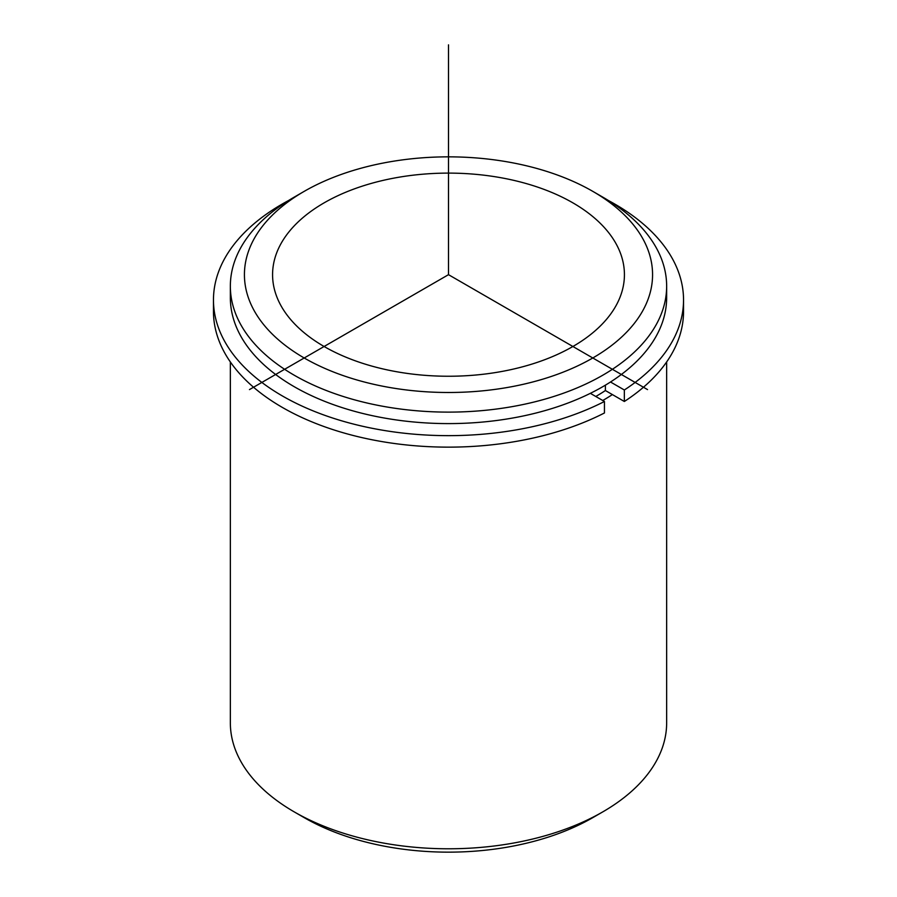 <?xml version="1.0" encoding="UTF-8"?>
<svg xmlns="http://www.w3.org/2000/svg" width="897" height="897" viewBox="0 0 897 897"><rect width="100%" height="100%" fill="white"/><g stroke="black" fill="none" stroke-linecap="round" stroke-linejoin="round"><path stroke-width="1.35" d="M624.346 401.486A235.036 135.694 0 0 0 683.536 311.45L683.536 299.957A235.036 135.694 0 0 1 624.346 389.993L624.346 401.486L605.397 390.543A208.295 120.254 180 0 1 595.787 396.485M617.304 246.081A175.924 101.574 180 0 1 624.424 274.673A175.924 101.574 180 0 1 473.515 375.215A175.924 101.574 180 0 1 279.696 303.276A175.924 101.574 180 0 1 272.576 274.673A175.924 101.574 180 0 1 423.485 174.141A175.924 101.574 180 0 1 617.304 246.081M612.382 394.579A218.15 125.95 180 0 1 602.75 400.511M592.805 191.364L602.75 197.116A218.15 125.95 180 0 1 657.826 250.712A218.15 125.95 180 0 1 666.65 286.165L666.65 297.658A218.15 125.95 180 0 1 479.525 422.319A218.15 125.95 180 0 1 239.174 333.123A218.15 125.95 180 0 1 230.35 297.658L230.35 286.165A218.15 125.95 180 0 1 294.25 197.116L304.195 191.364A204.068 117.821 180 0 1 592.805 191.364A204.068 117.821 180 0 1 644.315 241.506A204.068 117.821 180 0 1 505.953 387.728A204.068 117.821 180 0 1 252.685 307.85A204.068 117.821 180 0 1 304.195 191.364M666.65 286.165A218.15 125.95 180 0 1 479.525 410.837A218.15 125.95 180 0 1 239.174 321.631A218.15 125.95 180 0 1 230.35 286.165M666.65 361.962L666.65 722.836A218.15 125.95 180 0 1 602.75 811.897A218.15 125.95 180 0 1 294.25 811.897A218.15 125.95 180 0 1 239.174 758.301A218.15 125.95 180 0 1 230.35 722.836L230.35 361.962M602.75 811.897L592.805 817.638A204.068 117.821 180 0 1 304.195 817.638L294.25 811.897M213.464 299.957L213.464 311.45A235.036 135.694 0 0 0 352.095 435.202A235.036 135.694 0 0 0 604.443 412.979L604.443 401.486A235.036 135.694 0 0 1 352.095 423.709A235.036 135.694 0 0 1 213.464 299.957A235.036 135.694 0 0 1 288.498 200.558M683.536 299.957A235.036 135.694 0 0 0 608.502 200.558M590.349 393.346L604.443 401.486M605.397 390.543L605.397 385.161M624.346 389.993L610.509 381.999M647.533 389.59L448.5 274.673L249.467 389.59M448.5 274.673L448.5 44.85"/></g></svg>

